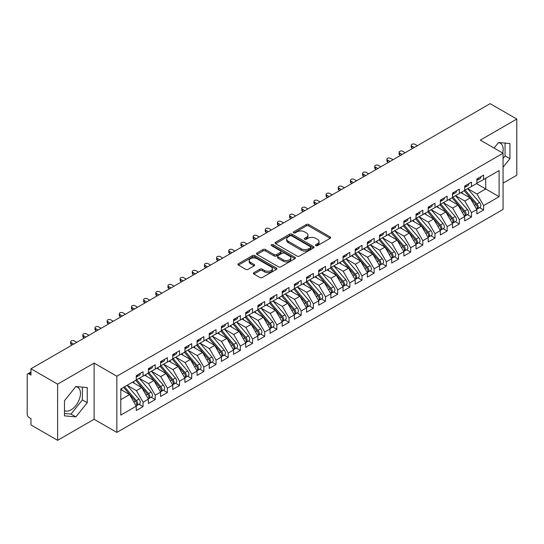 <?xml version="1.0" encoding="UTF-8"?>
<svg xmlns="http://www.w3.org/2000/svg" width="544" height="544" viewBox="0 0 544 544"><rect width="100%" height="100%" fill="white"/><g stroke="black" fill="none" stroke-linecap="round" stroke-linejoin="round"><path stroke-width="0.82" d="M315.826 245.65A1.183 0.68 0 0 0 317.499 245.65L330.181 238.326A1.686 0.972 0 0 0 330.677 237.633A1.686 0.972 0 0 0 330.181 236.946L308.693 224.536A1.686 0.972 0 0 0 306.299 224.536L293.617 231.86A1.183 0.68 0 0 0 293.27 232.342A1.183 0.68 0 0 0 293.617 232.825A1.183 0.68 0 0 0 295.29 232.825L296.929 231.88A5.406 3.121 0 0 1 304.572 231.88L306.36 232.914A5.406 3.121 0 0 1 307.945 235.117A5.406 3.121 0 0 1 306.36 237.327L304.722 238.272A1.183 0.68 0 0 0 304.375 238.755A1.183 0.68 0 0 0 304.722 239.238A1.183 0.68 0 0 0 306.394 239.238L308.033 238.292A5.406 3.121 0 0 1 315.676 238.292L317.465 239.326A5.406 3.121 0 0 1 319.049 241.529A5.406 3.121 0 0 1 317.465 243.739L315.826 244.684A1.183 0.68 0 0 0 315.479 245.167A1.183 0.68 0 0 0 315.826 245.65L315.826 244.684M64.484 410.632A13.416 7.745 120 0 0 70.992 409.856A13.416 7.745 120 0 0 79.757 398.031A13.416 7.745 120 0 0 77.697 387.28A13.416 7.745 120 0 0 75.752 386.675M498.447 142.637A13.416 7.745 -60 0 1 500.398 143.242A13.416 7.745 -60 0 1 502.71 153.048M253.885 272.653A1.686 0.972 0 0 0 253.395 273.346A1.686 0.972 0 0 0 253.885 274.033L259.916 277.515A1.686 0.972 0 0 0 262.303 277.515L276.393 269.382A1.686 0.972 0 0 0 276.889 268.688A1.686 0.972 0 0 0 276.393 268.002L254.905 255.592A1.686 0.972 0 0 0 252.511 255.592L238.428 263.724A1.686 0.972 0 0 0 237.932 264.418A1.686 0.972 0 0 0 238.428 265.105L245.711 269.314A1.686 0.972 0 0 0 248.098 269.314L254.123 265.832A1.686 0.972 0 0 0 254.619 265.139A1.686 0.972 0 0 0 254.123 264.452L250.512 262.364A4.515 2.604 0 0 1 249.193 260.522A4.515 2.604 0 0 1 251.981 258.114A4.515 2.604 0 0 1 256.904 258.679L271.048 266.846A4.515 2.604 0 0 1 272.374 268.688A4.515 2.604 0 0 1 269.586 271.102A4.515 2.604 0 0 1 264.663 270.531L262.303 269.171A1.686 0.972 0 0 0 259.916 269.171L253.885 272.653L253.885 274.033M503.057 183.165L516.8 175.229L516.8 119.041L490.158 103.666L30.974 368.771L30.974 375.095L29.022 373.973A2.577 1.489 -120 0 0 27.737 373.844A2.577 1.489 -120 0 0 27.2 375.027L27.2 414.351A2.577 1.489 -120 0 0 29.022 417.513L30.974 418.635L30.974 424.959L57.61 440.334L94.105 419.268L116.851 432.398L116.851 376.217L94.105 363.086L57.61 384.152L30.974 368.771M516.8 119.041L480.311 140.114L503.057 153.245L116.851 376.217M297.051 256.074A1.686 0.972 0 0 0 299.438 256.074L313.528 247.942A1.686 0.972 0 0 0 314.024 247.255A1.686 0.972 0 0 0 313.528 246.561L292.033 234.158A1.686 0.972 0 0 0 289.646 234.158L275.556 242.291A1.686 0.972 0 0 0 275.06 242.978A1.686 0.972 0 0 0 275.556 243.664L297.051 256.074M271.912 245.902A1.183 0.68 0 0 1 273.108 246.072L294.936 258.672L280.874 266.798A1.686 0.972 0 0 1 278.48 266.798L256.992 254.388L263.024 250.934L263.024 249.526L256.992 253.008A1.686 0.972 0 0 0 256.496 253.694A1.686 0.972 0 0 0 256.992 254.388L256.992 253.008M263.024 250.934A1.686 0.972 0 0 1 265.411 250.934L265.411 249.526A1.686 0.972 0 0 0 263.024 249.526M265.411 249.526L274.122 254.558A1.686 0.972 0 0 0 276.515 254.558L280.514 252.253A1.686 0.972 0 0 0 281.01 251.559A1.686 0.972 0 0 0 280.514 250.872L271.436 245.63A1.183 0.68 0 0 1 271.096 245.147A1.183 0.68 0 0 1 271.823 244.521A1.183 0.68 0 0 1 273.108 244.664L294.957 257.285A1.686 0.972 0 0 1 295.453 257.972A1.686 0.972 0 0 1 294.957 258.658L294.957 257.285M116.851 432.398L503.057 209.426L503.057 153.245M476.476 183.62L499.1 196.683L499.1 170.558L483.65 179.472L483.65 175.12L476.843 179.051L476.843 183.41L471.492 186.497L471.492 182.145L464.678 186.075L464.678 190.427L459.326 193.521L459.326 189.162L452.513 193.1L452.513 197.452L447.161 200.546L447.161 196.187L440.348 200.124L440.348 204.476L434.996 207.563L434.996 203.211L428.182 207.142L428.182 211.5L422.831 214.588L422.831 210.236L416.024 214.166L416.024 218.518L410.672 221.612L410.672 217.26L403.859 221.19L403.859 225.542L398.507 228.636L398.507 224.278L391.694 228.215L391.694 232.567L386.342 235.654L386.342 231.302L379.528 235.232L379.528 239.591L374.177 242.678L374.177 238.326L367.363 242.257L367.363 246.616L362.012 249.703L362.012 245.351L355.205 249.281L355.205 253.633L349.846 256.727L349.846 252.368L343.04 256.306L343.04 260.658L337.688 263.745L337.688 259.393L330.874 263.323L330.874 267.682L325.523 270.769L325.523 266.417L318.709 270.348L318.709 274.706L313.358 277.794L313.358 273.442L306.544 277.372L306.544 281.724L301.192 284.818L301.192 280.459L294.379 284.396L294.379 288.748L289.027 291.842L289.027 287.484L282.22 291.421L282.22 295.773L276.869 298.86L276.869 294.508L270.055 298.438L270.055 302.797L264.704 305.884L264.704 301.532L257.89 305.463L257.89 309.815L252.538 312.909L252.538 308.557L245.725 312.487L245.725 316.839L240.373 319.933L240.373 315.574L233.56 319.512L233.56 323.864L228.208 326.951L228.208 322.599L221.401 326.529L221.401 330.888L216.043 333.975L216.043 329.623L209.236 333.554L209.236 337.906L203.884 341L203.884 336.648L197.071 340.578L197.071 344.93L191.719 348.024L191.719 343.665L184.906 347.602L184.906 351.954L179.554 355.042L179.554 350.69L172.74 354.62L172.74 358.979L167.389 362.066L167.389 357.714L160.575 361.644L160.575 366.003L155.224 369.09L155.224 364.738L148.417 368.669L148.417 373.021L143.065 376.115L143.065 371.756L136.252 375.693L136.252 380.045L120.802 388.967L120.802 415.092L136.252 406.171L129.56 394.584L120.802 389.524M499.1 196.683L483.65 205.598L476.966 194.011L467.718 188.673M479.611 207.618L483.65 209.957L483.65 205.598M483.65 209.957L476.843 213.887L476.843 209.535L471.492 212.622L464.8 201.035L455.552 195.697M467.446 214.642L471.492 216.974L471.492 212.622M471.492 216.974L464.678 220.912L464.678 216.553L459.326 219.647L452.635 208.06L443.387 202.722M455.28 221.666L459.326 223.999L459.326 219.647M459.326 223.999L452.513 227.929L452.513 223.577L447.161 226.671L440.47 215.077L431.229 209.746L443.034 223.536L440.484 225.012A3.441 1.986 60 0 1 441.81 228.283A3.441 1.986 60 0 1 441.096 229.854A3.441 1.986 60 0 1 440.538 230.017M443.115 228.691L447.161 231.023L447.161 226.671M447.161 231.023L440.348 234.954L440.348 230.602L434.996 233.689L428.305 222.102L419.064 216.764M430.957 235.708L434.996 238.048L434.996 233.689M434.996 238.048L428.182 241.978L428.182 237.626L422.831 240.713L416.146 229.126L406.898 223.788M418.792 242.733L422.831 245.065L422.831 240.713M422.831 245.065L416.024 249.002L416.024 244.644L410.672 247.738L403.981 236.15L394.733 230.812M406.626 249.757L410.672 252.09L410.672 247.738M410.672 252.09L403.859 256.02L403.859 251.668L398.507 254.762L391.816 243.175L382.568 237.837L394.38 251.627L391.823 253.103A3.441 1.986 60 0 1 393.156 256.374A3.441 1.986 60 0 1 392.442 257.944A3.441 1.986 60 0 1 391.884 258.108M394.461 256.782L398.507 259.114L398.507 254.762M398.507 259.114L391.694 263.044L391.694 258.692L386.342 261.78L379.651 250.192L370.41 244.854L382.214 258.652L379.658 260.127A3.441 1.986 60 0 1 380.99 263.391A3.441 1.986 60 0 1 380.276 264.969A3.441 1.986 60 0 1 379.719 265.125M382.296 263.799L386.342 266.138L386.342 261.78M386.342 266.138L379.528 270.069L379.528 265.717L374.177 268.804L367.486 257.217L358.244 251.879M370.138 270.824L374.177 273.156L374.177 268.804M374.177 273.156L367.363 277.093L367.363 272.734L362.012 275.828L355.32 264.241L346.079 258.903M357.972 277.848L362.012 280.18L362.012 275.828M362.012 280.18L355.205 284.118L355.205 279.759L349.846 282.853L343.162 271.266L333.914 265.928M345.807 284.872L349.846 287.205L349.846 282.853M349.846 287.205L343.04 291.135L343.04 286.783L337.688 289.87L330.997 278.283L321.749 272.945L333.56 286.742L331.004 288.218A3.441 1.986 60 0 1 332.336 291.489A3.441 1.986 60 0 1 331.622 293.06A3.441 1.986 60 0 1 331.065 293.223M333.642 291.89L337.688 294.229L337.688 289.87M337.688 294.229L330.874 298.16L330.874 293.808L325.523 296.895L318.832 285.308L309.584 279.97M321.477 298.914L325.523 301.254L325.523 296.895M325.523 301.254L318.709 305.184L318.709 300.832L313.358 303.919L306.666 292.332L297.425 286.994M309.312 305.939L313.358 308.271L313.358 303.919M313.358 308.271L306.544 312.208L306.544 307.85L301.192 310.944L294.501 299.356L285.26 294.018L297.065 307.809L294.515 309.284A3.441 1.986 60 0 1 295.841 312.555A3.441 1.986 60 0 1 295.127 314.126A3.441 1.986 60 0 1 294.569 314.289M297.153 312.963L301.192 315.296L301.192 310.944M301.192 315.296L294.379 319.226L294.379 314.874L289.027 317.961L282.336 306.374L273.095 301.036L284.906 314.833L282.35 316.309A3.441 1.986 60 0 1 283.676 319.58A3.441 1.986 60 0 1 282.962 321.15A3.441 1.986 60 0 1 282.411 321.314M284.988 319.988L289.027 322.32L289.027 317.961M289.027 322.32L282.22 326.25L282.22 321.898L276.869 324.986L270.178 313.398L260.93 308.06L272.741 321.858L270.184 323.326A3.441 1.986 60 0 1 271.51 326.597A3.441 1.986 60 0 1 270.803 328.175A3.441 1.986 60 0 1 270.246 328.331M272.823 327.005L276.869 329.344L276.869 324.986M276.869 329.344L270.055 333.275L270.055 328.923L264.704 332.01L258.012 320.423L248.764 315.085M260.658 334.03L264.704 336.362L264.704 332.01M264.704 336.362L257.89 340.299L257.89 335.94L252.538 339.034L245.847 327.447L236.606 322.109M248.492 341.054L252.538 343.386L252.538 339.034M252.538 343.386L245.725 347.317L245.725 342.965L240.373 346.059L233.682 334.465L224.441 329.134M236.334 348.078L240.373 350.411L240.373 346.059M240.373 350.411L233.56 354.341L233.56 349.989L228.208 353.076L221.517 341.489L212.276 336.151L224.08 349.948L221.53 351.424A3.441 1.986 60 0 1 222.856 354.688A3.441 1.986 60 0 1 222.142 356.266A3.441 1.986 60 0 1 221.585 356.422M224.169 355.096L228.208 357.435L228.208 353.076M228.208 357.435L221.401 361.366L221.401 357.014L216.043 360.101L209.358 348.514L200.11 343.176M212.004 362.12L216.043 364.453L216.043 360.101M216.043 364.453L209.236 368.39L209.236 364.031L203.884 367.125L197.193 355.538L187.945 350.2M199.838 369.145L203.884 371.477L203.884 367.125M203.884 371.477L197.071 375.414L197.071 371.056L191.719 374.15L185.028 362.562L175.78 357.224L187.592 371.015L185.035 372.49A3.441 1.986 60 0 1 186.368 375.761A3.441 1.986 60 0 1 185.654 377.332A3.441 1.986 60 0 1 185.096 377.495M187.673 376.169L191.719 378.502L191.719 374.15M191.719 378.502L184.906 382.432L184.906 378.08L179.554 381.167L172.863 369.58L163.622 364.242L175.426 378.039L172.876 379.515A3.441 1.986 60 0 1 174.202 382.779A3.441 1.986 60 0 1 173.488 384.356A3.441 1.986 60 0 1 172.931 384.513M175.508 383.187L179.554 385.526L179.554 381.167M179.554 385.526L172.74 389.456L172.74 385.104L167.389 388.192L160.698 376.604L151.456 371.266M163.35 390.211L167.389 392.544L167.389 388.192M167.389 392.544L160.575 396.481L160.575 392.122L155.224 395.216L148.532 383.629L139.291 378.291M151.184 397.236L155.224 399.568L155.224 395.216M155.224 399.568L148.417 403.505L148.417 399.146L143.065 402.24L136.374 390.653L127.126 385.315L138.938 399.106L136.381 400.581A3.441 1.986 60 0 1 137.707 403.852A3.441 1.986 60 0 1 137 405.423A3.441 1.986 60 0 1 136.442 405.586M139.019 404.26L143.065 406.592L143.065 402.24M143.065 406.592L136.252 410.523L136.252 406.171M136.252 379.902L143.065 376.115M120.802 399.643L129.56 394.584M148.417 372.885L155.224 369.09M136.374 390.653L141.726 387.559L132.478 382.221M148.417 399.146L141.726 387.559M160.575 365.86L167.389 362.066M148.532 383.629L153.891 380.535L144.643 375.197M160.575 392.122L153.891 380.535M172.74 358.836L179.554 355.042M160.698 376.604L166.049 373.517L156.808 368.179M172.74 385.104L166.049 373.517M184.906 351.812L191.719 348.024M172.863 369.58L178.214 366.493L168.973 361.155M184.906 378.08L178.214 366.493M197.071 344.794L203.884 341M185.028 362.562L190.38 359.468L181.132 354.13M197.071 371.056L190.38 359.468M209.236 337.77L216.043 333.975M197.193 355.538L202.545 352.444L193.297 347.106M209.236 364.031L202.545 352.444M221.401 330.745L228.208 326.951M209.358 348.514L214.71 345.426L205.462 340.088M221.401 357.014L214.71 345.426M233.56 323.721L240.373 319.933M221.517 341.489L226.868 338.402L217.627 333.064M233.56 349.989L226.868 338.402M245.725 316.703L252.538 312.909M233.682 334.465L239.034 331.378L229.792 326.04M245.725 342.965L239.034 331.378M257.89 309.679L264.704 305.884M245.847 327.447L251.199 324.353L241.958 319.015M257.89 335.94L251.199 324.353M270.055 302.654L276.869 298.86M258.012 320.423L263.364 317.336L254.116 311.998M270.055 328.923L263.364 317.336M282.22 295.63L289.027 291.842M270.178 313.398L275.529 310.311L266.281 304.973M282.22 321.898L275.529 310.311M294.379 288.606L301.192 284.818M282.336 306.374L287.694 303.287L278.446 297.949M294.379 314.874L287.694 303.287M306.544 281.588L313.358 277.794M294.501 299.356L299.853 296.262L290.612 290.924M306.544 307.85L299.853 296.262M318.709 274.564L325.523 270.769M306.666 292.332L312.018 289.238L302.777 283.907M318.709 300.832L312.018 289.238M330.874 267.539L337.688 263.745M318.832 285.308L324.183 282.22L314.942 276.882M330.874 293.808L324.183 282.22M343.04 260.515L349.846 256.727M330.997 278.283L336.348 275.196L327.1 269.858M343.04 286.783L336.348 275.196M355.205 253.497L362.012 249.703M343.162 271.266L348.514 268.172L339.266 262.834M355.205 279.759L348.514 268.172M367.363 246.473L374.177 242.678M355.32 264.241L360.672 261.147L351.431 255.809M367.363 272.734L360.672 261.147M379.528 239.448L386.342 235.654M367.486 257.217L372.837 254.13L363.596 248.792M379.528 265.717L372.837 254.13M391.694 232.424L398.507 228.636M379.651 250.192L385.002 247.105L375.761 241.767M391.694 258.692L385.002 247.105M403.859 225.406L410.672 221.612M391.816 243.175L397.168 240.081L387.92 234.743M403.859 251.668L397.168 240.081M416.024 218.382L422.831 214.588M403.981 236.15L409.333 233.056L400.085 227.718M416.024 244.644L409.333 233.056M428.182 211.358L434.996 207.563M416.146 229.126L421.498 226.039L412.25 220.701M428.182 237.626L421.498 226.039M440.348 204.333L447.161 200.546M428.305 222.102L433.656 219.014L424.415 213.676M440.348 230.602L433.656 219.014M452.513 197.316L459.326 193.521M440.47 215.077L445.822 211.99L436.58 206.652M452.513 223.577L445.822 211.99M464.678 190.291L471.492 186.497M452.635 208.06L457.987 204.966L448.746 199.628M464.678 216.553L457.987 204.966M476.843 183.267L483.65 179.472M476.966 194.011L485.724 188.958L485.724 178.282L499.1 170.558M464.8 201.035L470.152 197.941L460.904 192.61M476.843 209.535L470.152 197.941M57.61 384.152L57.61 440.334M503.057 167.232L509.925 158.685L509.925 143.521L498.556 142.508L494.081 148.063M94.105 419.268L94.105 363.086M87.23 402.73L87.23 387.566L75.854 386.546L64.484 400.697L64.484 415.861L75.854 416.874L87.23 402.73L82.362 399.915L82.362 387.131M503.057 158.372L505.063 155.876L505.063 143.086M505.063 155.876L509.925 158.685M64.484 413.488L70.992 414.066L82.362 399.915M70.992 414.066L75.854 416.874M316.295 245.813L317.465 245.14A5.406 3.121 0 0 0 319.049 242.937L319.049 241.529M307.945 235.117L307.945 236.524A5.406 3.121 0 0 1 306.36 238.728L305.191 239.408M330.181 236.946L330.181 238.326L308.693 225.944A1.686 0.972 0 0 0 306.299 225.944L294.086 232.995M313.5 247.955L292.033 235.559A1.686 0.972 0 0 0 289.646 235.559L275.577 243.678L275.556 242.291M310.542 247.738A1.183 0.68 0 0 0 310.889 247.255A1.183 0.68 0 0 0 310.542 246.772L291.679 235.878A1.183 0.68 0 0 0 290.006 235.878L288.272 236.878A5.406 3.121 0 0 0 286.688 239.081A5.406 3.121 0 0 0 288.272 241.291L301.165 248.737A5.406 3.121 0 0 0 308.808 248.737L310.542 247.738L310.542 249.138A1.183 0.68 0 0 0 310.889 248.656L310.889 247.255M286.688 239.081L286.688 240.489A5.406 3.121 0 0 0 288.272 242.692L288.272 241.291M310.542 249.138L308.808 250.138A5.406 3.121 0 0 1 301.165 250.138L288.272 242.692M265.411 250.934L274.122 255.966A1.686 0.972 0 0 0 276.515 255.966L280.514 253.654A1.686 0.972 0 0 0 281.01 252.967L281.01 251.559M283.172 259.78A4.515 2.604 0 0 0 288.089 260.345A4.515 2.604 0 0 0 290.877 257.938A4.515 2.604 0 0 0 289.558 256.095L284.573 253.212A1.686 0.972 0 0 0 282.186 253.212L278.181 255.524A1.686 0.972 0 0 0 277.692 256.21A1.686 0.972 0 0 0 278.181 256.904L283.172 259.78L283.172 261.188A4.515 2.604 0 0 0 288.089 261.752A4.515 2.604 0 0 0 290.877 259.338L290.877 257.938M277.692 256.21L277.692 257.618A1.686 0.972 0 0 0 278.181 258.305L278.181 256.904M283.172 261.188L278.181 258.305M272.374 268.688L272.374 270.096A4.515 2.604 0 0 1 269.586 272.503A4.515 2.604 0 0 1 264.663 271.939L262.303 270.579A1.686 0.972 0 0 0 259.916 270.579L253.912 274.047M249.193 260.522L249.193 261.929A4.515 2.604 0 0 0 250.512 263.772L250.512 262.364M254.123 264.452L254.123 265.832L250.512 263.772M276.393 268.002L276.393 269.382L254.905 256.999A1.686 0.972 0 0 0 252.511 256.999L238.449 265.118M465.147 190.155L476.972 203.939A3.441 1.986 60 0 1 478.298 207.21A3.441 1.986 60 0 1 477.591 208.787L480.141 207.312A3.441 1.986 -120 0 0 480.855 205.734A3.441 1.986 -120 0 0 479.529 202.47L467.704 188.686M477.591 208.787A3.441 1.986 60 0 1 477.034 208.944M464.175 190.72L476 204.503A3.441 1.986 60 0 1 477.326 207.774A3.441 1.986 60 0 1 476.7 209.29M463.026 193.827L461.618 192.195M476.843 180.39A3.441 1.986 -120 0 0 477.326 178.983A3.441 1.986 -120 0 0 477.319 178.779M477.034 180.159A3.441 1.986 -120 0 0 477.591 179.996A3.441 1.986 -120 0 0 478.298 178.425A3.441 1.986 -120 0 0 478.292 178.214M480.848 176.739A3.441 1.986 60 0 1 480.855 176.95A3.441 1.986 60 0 1 480.141 178.527L477.591 179.996M417.357 145.697L414.929 144.289A2.149 1.244 -0 0 0 412.583 144.024A2.149 1.244 -0 0 0 411.257 145.166A2.149 1.244 -0 0 0 411.883 146.044L411.883 147.873A2.149 1.244 180 0 1 411.257 146.996L411.257 145.166M412.74 148.362L411.883 147.873M414.317 147.451L411.883 146.044M452.982 197.18L464.807 210.963A3.441 1.986 60 0 1 466.14 214.234A3.441 1.986 60 0 1 465.426 215.812L467.976 214.336A3.441 1.986 -120 0 0 468.69 212.758A3.441 1.986 -120 0 0 467.364 209.488L455.539 195.704M465.426 215.812A3.441 1.986 60 0 1 464.868 215.968M452.01 197.744L463.835 211.528A3.441 1.986 60 0 1 465.161 214.798A3.441 1.986 60 0 1 464.542 216.315M450.86 200.852L449.46 199.22M440.824 204.204L452.642 217.988A3.441 1.986 60 0 1 453.975 221.258A3.441 1.986 60 0 1 453.261 222.829L455.818 221.36A3.441 1.986 -120 0 0 456.525 219.783A3.441 1.986 -120 0 0 455.199 216.512L443.374 202.728M453.261 222.829A3.441 1.986 60 0 1 452.703 222.992M439.844 204.768L451.67 218.552A3.441 1.986 60 0 1 453.002 221.816A3.441 1.986 60 0 1 452.377 223.339M438.695 207.876L437.294 206.237M441.096 229.854L443.652 228.378A3.441 1.986 -120 0 0 444.366 226.807A3.441 1.986 -120 0 0 443.034 223.536M427.686 211.786L439.504 225.57A3.441 1.986 60 0 1 440.837 228.84A3.441 1.986 60 0 1 440.212 230.364M426.53 214.9L425.129 213.262M428.658 211.228L440.484 225.012M416.493 218.246L428.318 232.036A3.441 1.986 60 0 1 429.644 235.3A3.441 1.986 60 0 1 428.93 236.878L431.487 235.402A3.441 1.986 -120 0 0 432.201 233.832A3.441 1.986 -120 0 0 430.868 230.561L419.05 216.777M428.93 236.878A3.441 1.986 60 0 1 428.373 237.034M415.521 218.81L427.346 232.594A3.441 1.986 60 0 1 428.672 235.865A3.441 1.986 60 0 1 428.046 237.381M414.365 221.918L412.964 220.286M464.678 187.415A3.441 1.986 -120 0 0 465.161 186.007A3.441 1.986 -120 0 0 465.154 185.796M464.868 187.184A3.441 1.986 -120 0 0 465.426 187.02A3.441 1.986 -120 0 0 466.14 185.45A3.441 1.986 -120 0 0 466.133 185.239M468.683 183.763A3.441 1.986 60 0 1 468.69 183.974A3.441 1.986 60 0 1 467.976 185.545L465.426 187.02M405.198 152.714L402.764 151.314A2.149 1.244 -0 0 0 400.418 151.042A2.149 1.244 -0 0 0 399.092 152.191A2.149 1.244 -0 0 0 399.724 153.068L399.724 154.897A2.149 1.244 180 0 1 399.092 154.02L399.092 152.191M400.574 155.387L399.724 154.897M402.152 154.476L399.724 153.068M452.513 194.439A3.441 1.986 -120 0 0 453.002 193.032A3.441 1.986 -120 0 0 452.996 192.821M452.703 194.201A3.441 1.986 -120 0 0 453.261 194.045A3.441 1.986 -120 0 0 453.975 192.467A3.441 1.986 -120 0 0 453.968 192.256M456.518 190.788A3.441 1.986 60 0 1 456.525 190.992A3.441 1.986 60 0 1 455.818 192.569L453.261 194.045M393.033 159.739L390.599 158.338A2.149 1.244 -0 0 0 388.253 158.066A2.149 1.244 -0 0 0 386.927 159.215A2.149 1.244 -0 0 0 387.559 160.092L387.559 161.915A2.149 1.244 180 0 1 386.927 161.038L386.927 159.215M388.409 162.411L387.559 161.915M389.994 161.493L387.559 160.092M440.348 201.457A3.441 1.986 -120 0 0 440.837 200.056A3.441 1.986 -120 0 0 440.83 199.845M440.538 201.226A3.441 1.986 -120 0 0 441.096 201.069A3.441 1.986 -120 0 0 441.81 199.492A3.441 1.986 -120 0 0 441.803 199.281M444.36 197.805A3.441 1.986 60 0 1 444.366 198.016A3.441 1.986 60 0 1 443.652 199.594L441.096 201.069M380.868 166.763L378.434 165.356A2.149 1.244 -0 0 0 376.094 165.09A2.149 1.244 -0 0 0 374.762 166.24A2.149 1.244 -0 0 0 375.394 167.117L375.394 168.939A2.149 1.244 180 0 1 374.762 168.062L374.762 166.24M376.244 169.429L375.394 168.939M377.828 168.518L375.394 167.117M428.182 208.481A3.441 1.986 -120 0 0 428.672 207.074A3.441 1.986 -120 0 0 428.665 206.87M428.373 208.25A3.441 1.986 -120 0 0 428.93 208.087A3.441 1.986 -120 0 0 429.644 206.516A3.441 1.986 -120 0 0 429.638 206.305M432.194 204.83A3.441 1.986 60 0 1 432.201 205.04A3.441 1.986 60 0 1 431.487 206.618L428.93 208.087M368.703 173.788L366.268 172.38A2.149 1.244 -0 0 0 363.929 172.115A2.149 1.244 -0 0 0 362.603 173.257A2.149 1.244 -0 0 0 363.229 174.134L363.229 175.964A2.149 1.244 180 0 1 362.603 175.086L362.603 173.257M364.079 176.453L363.229 175.964M365.663 175.542L363.229 174.134M404.328 225.27L416.153 239.054A3.441 1.986 60 0 1 417.479 242.325A3.441 1.986 60 0 1 416.765 243.902L419.322 242.427A3.441 1.986 -120 0 0 420.036 240.849A3.441 1.986 -120 0 0 418.71 237.578L406.885 223.795M416.765 243.902A3.441 1.986 60 0 1 416.214 244.059M403.356 225.835L415.181 239.618A3.441 1.986 60 0 1 416.507 242.889A3.441 1.986 60 0 1 415.881 244.406M402.2 228.942L400.799 227.31M416.024 215.506A3.441 1.986 -120 0 0 416.507 214.098A3.441 1.986 -120 0 0 416.5 213.887M416.214 215.274A3.441 1.986 -120 0 0 416.765 215.111A3.441 1.986 -120 0 0 417.479 213.54A3.441 1.986 -120 0 0 417.472 213.33M420.029 211.854A3.441 1.986 60 0 1 420.036 212.065A3.441 1.986 60 0 1 419.322 213.636L416.765 215.111M356.538 180.805L354.11 179.404A2.149 1.244 -0 0 0 351.764 179.132A2.149 1.244 -0 0 0 350.438 180.282A2.149 1.244 -0 0 0 351.064 181.159L351.064 182.988A2.149 1.244 180 0 1 350.438 182.111L350.438 180.282M351.92 183.478L351.064 182.988M353.498 182.566L351.064 181.159M392.163 232.295L403.988 246.078A3.441 1.986 60 0 1 405.314 249.349A3.441 1.986 60 0 1 404.607 250.927L407.157 249.451A3.441 1.986 -120 0 0 407.871 247.874A3.441 1.986 -120 0 0 406.545 244.603L394.72 230.819M404.607 250.927A3.441 1.986 60 0 1 404.049 251.083M391.19 232.859L403.016 246.643A3.441 1.986 60 0 1 404.342 249.914A3.441 1.986 60 0 1 403.716 251.43M390.041 235.967L388.634 234.335M392.442 257.944L394.998 256.469A3.441 1.986 -120 0 0 395.706 254.898A3.441 1.986 -120 0 0 394.38 251.627M379.025 239.877L390.85 253.66A3.441 1.986 60 0 1 392.183 256.931A3.441 1.986 60 0 1 391.558 258.454M377.876 242.991L376.475 241.352M379.998 239.319L391.823 253.103M380.276 264.969L382.833 263.493A3.441 1.986 -120 0 0 383.54 261.922A3.441 1.986 -120 0 0 382.214 258.652M366.86 246.901L378.685 260.685A3.441 1.986 60 0 1 380.018 263.956A3.441 1.986 60 0 1 379.392 265.472M365.711 250.009L364.31 248.377M367.839 246.344L379.658 260.127M355.674 253.361L367.499 267.145A3.441 1.986 60 0 1 368.825 270.416A3.441 1.986 60 0 1 368.111 271.993L370.668 270.518A3.441 1.986 -120 0 0 371.382 268.94A3.441 1.986 -120 0 0 370.049 265.669L358.224 251.886M368.111 271.993A3.441 1.986 60 0 1 367.554 272.15M354.702 253.926L366.527 267.709A3.441 1.986 60 0 1 367.853 270.98A3.441 1.986 60 0 1 367.227 272.496M353.546 257.033L352.145 255.401M403.859 222.53A3.441 1.986 -120 0 0 404.342 221.122A3.441 1.986 -120 0 0 404.335 220.912M404.049 222.292A3.441 1.986 -120 0 0 404.607 222.136A3.441 1.986 -120 0 0 405.314 220.558A3.441 1.986 -120 0 0 405.314 220.354M407.864 218.878A3.441 1.986 60 0 1 407.871 219.089A3.441 1.986 60 0 1 407.157 220.66L404.607 222.136M344.372 187.83L341.945 186.429A2.149 1.244 -0 0 0 339.599 186.157A2.149 1.244 -0 0 0 338.273 187.306A2.149 1.244 -0 0 0 338.905 188.183L338.905 190.006A2.149 1.244 180 0 1 338.273 189.128L338.273 187.306M339.755 190.502L338.905 190.006M341.333 189.584L338.905 188.183M391.694 229.548A3.441 1.986 -120 0 0 392.183 228.147A3.441 1.986 -120 0 0 392.176 227.936M391.884 229.316A3.441 1.986 -120 0 0 392.442 229.16A3.441 1.986 -120 0 0 393.156 227.582A3.441 1.986 -120 0 0 393.149 227.372M395.699 225.896A3.441 1.986 60 0 1 395.706 226.107A3.441 1.986 60 0 1 394.998 227.684L392.442 229.16M332.214 194.854L329.78 193.446A2.149 1.244 -0 0 0 327.434 193.181A2.149 1.244 -0 0 0 326.108 194.33A2.149 1.244 -0 0 0 326.74 195.208L326.74 197.03A2.149 1.244 180 0 1 326.108 196.153L326.108 194.33M327.59 197.52L326.74 197.03M329.168 196.608L326.74 195.208M379.528 236.572A3.441 1.986 -120 0 0 380.018 235.171A3.441 1.986 -120 0 0 380.011 234.96M379.719 236.341A3.441 1.986 -120 0 0 380.276 236.184A3.441 1.986 -120 0 0 380.99 234.607A3.441 1.986 -120 0 0 380.984 234.396M383.54 232.92A3.441 1.986 60 0 1 383.54 233.131A3.441 1.986 60 0 1 382.833 234.709L380.276 236.184M320.049 201.878L317.614 200.471A2.149 1.244 -0 0 0 315.268 200.206A2.149 1.244 -0 0 0 313.942 201.348A2.149 1.244 -0 0 0 314.575 202.225L314.575 204.054A2.149 1.244 180 0 1 313.942 203.177L313.942 201.348M315.425 204.544L314.575 204.054M317.009 203.633L314.575 202.225M367.363 243.596A3.441 1.986 -120 0 0 367.853 242.189A3.441 1.986 -120 0 0 367.846 241.978M367.554 243.365A3.441 1.986 -120 0 0 368.111 243.202A3.441 1.986 -120 0 0 368.825 241.631A3.441 1.986 -120 0 0 368.818 241.42M371.375 239.945A3.441 1.986 60 0 1 371.382 240.156A3.441 1.986 60 0 1 370.668 241.726L368.111 243.202M307.884 208.903L305.449 207.495A2.149 1.244 -0 0 0 303.11 207.223A2.149 1.244 -0 0 0 301.777 208.372A2.149 1.244 -0 0 0 302.41 209.25L302.41 211.079A2.149 1.244 180 0 1 301.777 210.202L301.777 208.372M303.26 211.568L302.41 211.079M304.844 210.657L302.41 209.25M343.509 260.386L355.334 274.169A3.441 1.986 60 0 1 356.66 277.44A3.441 1.986 60 0 1 355.946 279.018L358.503 277.542A3.441 1.986 -120 0 0 359.217 275.964A3.441 1.986 -120 0 0 357.884 272.694L346.066 258.91M355.946 279.018A3.441 1.986 60 0 1 355.395 279.174M342.536 260.95L354.362 274.734A3.441 1.986 60 0 1 355.688 278.004A3.441 1.986 60 0 1 355.062 279.521M341.38 264.058L339.98 262.426M331.344 267.41L343.169 281.194A3.441 1.986 60 0 1 344.495 284.464A3.441 1.986 60 0 1 343.788 286.035L346.338 284.56A3.441 1.986 -120 0 0 347.052 282.989A3.441 1.986 -120 0 0 345.726 279.718L333.9 265.934M343.788 286.035A3.441 1.986 60 0 1 343.23 286.198M330.371 267.968L342.196 281.751A3.441 1.986 60 0 1 343.522 285.022A3.441 1.986 60 0 1 342.897 286.545M329.222 271.082L327.814 269.443M331.622 293.06L334.172 291.584A3.441 1.986 -120 0 0 334.886 290.013A3.441 1.986 -120 0 0 333.56 286.742M318.206 274.992L330.031 288.776A3.441 1.986 60 0 1 331.357 292.046A3.441 1.986 60 0 1 330.738 293.57M317.057 278.1L315.656 276.468M319.178 274.434L331.004 288.218M307.013 281.452L318.838 295.236A3.441 1.986 60 0 1 320.171 298.506A3.441 1.986 60 0 1 319.457 300.084L322.014 298.608A3.441 1.986 -120 0 0 322.721 297.031A3.441 1.986 -120 0 0 321.395 293.767L309.57 279.983M319.457 300.084A3.441 1.986 60 0 1 318.9 300.24M306.041 282.016L317.866 295.8A3.441 1.986 60 0 1 319.199 299.071A3.441 1.986 60 0 1 318.573 300.587M304.892 285.124L303.491 283.492M294.855 288.476L306.68 302.26A3.441 1.986 60 0 1 308.006 305.531A3.441 1.986 60 0 1 307.292 307.108L309.849 305.633A3.441 1.986 -120 0 0 310.563 304.055A3.441 1.986 -120 0 0 309.23 300.784L297.405 287.001M307.292 307.108A3.441 1.986 60 0 1 306.734 307.265M293.882 289.041L305.701 302.824A3.441 1.986 60 0 1 307.034 306.095A3.441 1.986 60 0 1 306.408 307.612M292.726 292.148L291.326 290.516M355.205 250.621A3.441 1.986 -120 0 0 355.688 249.213A3.441 1.986 -120 0 0 355.681 249.002M355.395 250.39A3.441 1.986 -120 0 0 355.946 250.226A3.441 1.986 -120 0 0 356.66 248.649A3.441 1.986 -120 0 0 356.653 248.445M359.21 246.969A3.441 1.986 60 0 1 359.217 247.18A3.441 1.986 60 0 1 358.503 248.751L355.946 250.226M295.718 215.92L293.284 214.52A2.149 1.244 -0 0 0 290.945 214.248A2.149 1.244 -0 0 0 289.619 215.397A2.149 1.244 -0 0 0 290.244 216.274L290.244 218.103A2.149 1.244 180 0 1 289.619 217.219L289.619 215.397M291.094 218.593L290.244 218.103M292.679 217.682L290.244 216.274M343.04 257.638A3.441 1.986 -120 0 0 343.522 256.238A3.441 1.986 -120 0 0 343.516 256.027M343.23 257.407A3.441 1.986 -120 0 0 343.788 257.251A3.441 1.986 -120 0 0 344.495 255.673A3.441 1.986 -120 0 0 344.488 255.462M347.045 253.987A3.441 1.986 60 0 1 347.052 254.198A3.441 1.986 60 0 1 346.338 255.775L343.788 257.251M283.553 222.945L281.126 221.544A2.149 1.244 -0 0 0 278.78 221.272A2.149 1.244 -0 0 0 277.454 222.421A2.149 1.244 -0 0 0 278.079 223.298L278.079 225.121A2.149 1.244 180 0 1 277.454 224.244L277.454 222.421M278.936 225.617L278.079 225.121M280.514 224.699L278.079 223.298M330.874 264.663A3.441 1.986 -120 0 0 331.357 263.262A3.441 1.986 -120 0 0 331.35 263.051M331.065 264.432A3.441 1.986 -120 0 0 331.622 264.275A3.441 1.986 -120 0 0 332.336 262.698A3.441 1.986 -120 0 0 332.33 262.487M334.88 261.011A3.441 1.986 60 0 1 334.886 261.222A3.441 1.986 60 0 1 334.172 262.8L331.622 264.275M271.395 229.969L268.96 228.562A2.149 1.244 -0 0 0 266.614 228.296A2.149 1.244 -0 0 0 265.288 229.439A2.149 1.244 -0 0 0 265.921 230.323L265.921 232.145A2.149 1.244 180 0 1 265.288 231.268L265.288 229.439M266.771 232.635L265.921 232.145M268.348 231.724L265.921 230.323M318.709 271.687A3.441 1.986 -120 0 0 319.199 270.28A3.441 1.986 -120 0 0 319.192 270.076M318.9 271.456A3.441 1.986 -120 0 0 319.457 271.293A3.441 1.986 -120 0 0 320.171 269.722A3.441 1.986 -120 0 0 320.164 269.511M322.714 268.036A3.441 1.986 60 0 1 322.721 268.246A3.441 1.986 60 0 1 322.014 269.824L319.457 271.293M259.23 236.994L256.795 235.586A2.149 1.244 -0 0 0 254.449 235.321A2.149 1.244 -0 0 0 253.123 236.463A2.149 1.244 -0 0 0 253.756 237.34L253.756 239.17A2.149 1.244 180 0 1 253.123 238.292L253.123 236.463M254.606 239.659L253.756 239.17M256.19 238.748L253.756 237.34M306.544 278.712A3.441 1.986 -120 0 0 307.034 277.304A3.441 1.986 -120 0 0 307.027 277.093M306.734 278.48A3.441 1.986 -120 0 0 307.292 278.317A3.441 1.986 -120 0 0 308.006 276.746A3.441 1.986 -120 0 0 307.999 276.536M310.556 275.06A3.441 1.986 60 0 1 310.563 275.271A3.441 1.986 60 0 1 309.849 276.842L307.292 278.317M247.064 244.011L244.63 242.61A2.149 1.244 -0 0 0 242.291 242.338A2.149 1.244 -0 0 0 240.958 243.488A2.149 1.244 -0 0 0 241.59 244.365L241.59 246.194A2.149 1.244 180 0 1 240.958 245.31L240.958 243.488M242.44 246.684L241.59 246.194M244.025 245.772L241.59 244.365M295.127 314.126L297.684 312.657A3.441 1.986 -120 0 0 298.398 311.08A3.441 1.986 -120 0 0 297.065 307.809M281.717 296.065L293.542 309.849A3.441 1.986 60 0 1 294.868 313.113A3.441 1.986 60 0 1 294.243 314.636M280.561 299.173L279.16 297.534M282.69 295.501L294.515 309.284M294.379 285.729A3.441 1.986 -120 0 0 294.868 284.328A3.441 1.986 -120 0 0 294.862 284.118M294.569 285.498A3.441 1.986 -120 0 0 295.127 285.342A3.441 1.986 -120 0 0 295.841 283.764A3.441 1.986 -120 0 0 295.834 283.553M298.391 282.084A3.441 1.986 60 0 1 298.398 282.288A3.441 1.986 60 0 1 297.684 283.866L295.127 285.342M234.899 251.036L232.465 249.635A2.149 1.244 -0 0 0 230.126 249.363A2.149 1.244 -0 0 0 228.8 250.512A2.149 1.244 -0 0 0 229.425 251.389L229.425 253.212A2.149 1.244 180 0 1 228.8 252.334L228.8 250.512M230.275 253.708L229.425 253.212M231.86 252.79L229.425 251.389M282.962 321.15L285.518 319.675A3.441 1.986 -120 0 0 286.232 318.104A3.441 1.986 -120 0 0 284.906 314.833M269.552 303.083L281.377 316.866A3.441 1.986 60 0 1 282.703 320.137A3.441 1.986 60 0 1 282.078 321.66M268.396 306.197L266.995 304.558M270.524 302.525L282.35 316.309M282.22 292.754A3.441 1.986 -120 0 0 282.703 291.353A3.441 1.986 -120 0 0 282.696 291.142M282.411 292.522A3.441 1.986 -120 0 0 282.962 292.366A3.441 1.986 -120 0 0 283.676 290.788A3.441 1.986 -120 0 0 283.669 290.578M286.226 289.102A3.441 1.986 60 0 1 286.232 289.313A3.441 1.986 60 0 1 285.518 290.89L282.962 292.366M222.734 258.06L220.306 256.652A2.149 1.244 -0 0 0 217.96 256.387A2.149 1.244 -0 0 0 216.634 257.53A2.149 1.244 -0 0 0 217.26 258.414L217.26 260.236A2.149 1.244 180 0 1 216.634 259.359L216.634 257.53M218.11 260.726L217.26 260.236M219.694 259.814L217.26 258.414M270.803 328.175L273.353 326.699A3.441 1.986 -120 0 0 274.067 325.122A3.441 1.986 -120 0 0 272.741 321.858M257.387 310.107L269.212 323.891A3.441 1.986 60 0 1 270.538 327.162A3.441 1.986 60 0 1 269.912 328.678M256.238 313.215L254.83 311.583M258.359 309.543L270.184 323.326M270.055 299.778A3.441 1.986 -120 0 0 270.538 298.37A3.441 1.986 -120 0 0 270.531 298.166M270.246 299.547A3.441 1.986 -120 0 0 270.803 299.384A3.441 1.986 -120 0 0 271.51 297.813A3.441 1.986 -120 0 0 271.504 297.602M274.06 296.126A3.441 1.986 60 0 1 274.067 296.337A3.441 1.986 60 0 1 273.353 297.915L270.803 299.384M210.569 265.084L208.141 263.677A2.149 1.244 -0 0 0 205.795 263.412A2.149 1.244 -0 0 0 204.469 264.554A2.149 1.244 -0 0 0 205.095 265.431L205.095 267.26A2.149 1.244 180 0 1 204.469 266.383L204.469 264.554M205.952 267.75L205.095 267.26M207.529 266.839L205.095 265.431M246.194 316.567L258.019 330.351A3.441 1.986 60 0 1 259.352 333.622A3.441 1.986 60 0 1 258.638 335.199L261.188 333.724A3.441 1.986 -120 0 0 261.902 332.146A3.441 1.986 -120 0 0 260.576 328.875L248.751 315.092M258.638 335.199A3.441 1.986 60 0 1 258.08 335.356M245.222 317.132L257.047 330.915A3.441 1.986 60 0 1 258.38 334.186A3.441 1.986 60 0 1 257.754 335.702M244.072 320.239L242.672 318.607M257.89 306.802A3.441 1.986 -120 0 0 258.38 305.395A3.441 1.986 -120 0 0 258.373 305.184M258.08 306.571A3.441 1.986 -120 0 0 258.638 306.408A3.441 1.986 -120 0 0 259.352 304.837A3.441 1.986 -120 0 0 259.345 304.626M261.895 303.151A3.441 1.986 60 0 1 261.902 303.362A3.441 1.986 60 0 1 261.188 304.932L258.638 306.408M198.41 272.102L195.976 270.701A2.149 1.244 -0 0 0 193.63 270.429A2.149 1.244 -0 0 0 192.304 271.578A2.149 1.244 -0 0 0 192.936 272.456L192.936 274.285A2.149 1.244 180 0 1 192.304 273.408L192.304 271.578M193.786 274.774L192.936 274.285M195.364 273.863L192.936 272.456M234.036 323.592L245.854 337.375A3.441 1.986 60 0 1 247.187 340.646A3.441 1.986 60 0 1 246.473 342.217L249.03 340.748A3.441 1.986 -120 0 0 249.737 339.17A3.441 1.986 -120 0 0 248.411 335.9L236.586 322.116M246.473 342.217A3.441 1.986 60 0 1 245.915 342.38M233.056 324.156L244.882 337.94A3.441 1.986 60 0 1 246.214 341.204A3.441 1.986 60 0 1 245.589 342.727M231.907 327.264L230.506 325.625M245.725 313.827A3.441 1.986 -120 0 0 246.214 312.419A3.441 1.986 -120 0 0 246.208 312.208M245.915 313.589A3.441 1.986 -120 0 0 246.473 313.432A3.441 1.986 -120 0 0 247.187 311.855A3.441 1.986 -120 0 0 247.18 311.644M249.73 310.175A3.441 1.986 60 0 1 249.737 310.379A3.441 1.986 60 0 1 249.03 311.957L246.473 313.432M186.245 279.126L183.811 277.726A2.149 1.244 -0 0 0 181.465 277.454A2.149 1.244 -0 0 0 180.139 278.603A2.149 1.244 -0 0 0 180.771 279.48L180.771 281.302A2.149 1.244 180 0 1 180.139 280.425L180.139 278.603M181.621 281.799L180.771 281.302M183.206 280.881L180.771 279.48M221.87 330.616L233.696 344.4A3.441 1.986 60 0 1 235.022 347.67A3.441 1.986 60 0 1 234.308 349.241L236.864 347.766A3.441 1.986 -120 0 0 237.578 346.195A3.441 1.986 -120 0 0 236.246 342.924L224.42 329.14M234.308 349.241A3.441 1.986 60 0 1 233.75 349.404M220.898 331.174L232.723 344.957A3.441 1.986 60 0 1 234.049 348.228A3.441 1.986 60 0 1 233.424 349.751M219.742 334.288L218.341 332.649M233.56 320.844A3.441 1.986 -120 0 0 234.049 319.444A3.441 1.986 -120 0 0 234.042 319.233M233.75 320.613A3.441 1.986 -120 0 0 234.308 320.457A3.441 1.986 -120 0 0 235.022 318.879A3.441 1.986 -120 0 0 235.015 318.668M237.572 317.193A3.441 1.986 60 0 1 237.578 317.404A3.441 1.986 60 0 1 236.864 318.981L234.308 320.457M174.08 286.151L171.646 284.743A2.149 1.244 -0 0 0 169.306 284.478A2.149 1.244 -0 0 0 167.974 285.627A2.149 1.244 -0 0 0 168.606 286.504L168.606 288.327A2.149 1.244 180 0 1 167.974 287.45L167.974 285.627M169.456 288.816L168.606 288.327M171.04 287.905L168.606 286.504M222.142 356.266L224.699 354.79A3.441 1.986 -120 0 0 225.413 353.219A3.441 1.986 -120 0 0 224.08 349.948M208.733 338.198L220.558 351.982A3.441 1.986 60 0 1 221.884 355.252A3.441 1.986 60 0 1 221.258 356.769M207.577 341.306L206.176 339.674M209.705 337.64L221.53 351.424M221.401 327.869A3.441 1.986 -120 0 0 221.884 326.468A3.441 1.986 -120 0 0 221.877 326.257M221.585 327.638A3.441 1.986 -120 0 0 222.142 327.481A3.441 1.986 -120 0 0 222.856 325.904A3.441 1.986 -120 0 0 222.85 325.693M225.406 324.217A3.441 1.986 60 0 1 225.413 324.428A3.441 1.986 60 0 1 224.699 326.006L222.142 327.481M161.915 293.175L159.48 291.768A2.149 1.244 -0 0 0 157.141 291.502A2.149 1.244 -0 0 0 155.815 292.645A2.149 1.244 -0 0 0 156.441 293.522L156.441 295.351A2.149 1.244 180 0 1 155.815 294.474L155.815 292.645M157.291 295.841L156.441 295.351M158.875 294.93L156.441 293.522M197.54 344.658L209.365 358.442A3.441 1.986 60 0 1 210.691 361.712A3.441 1.986 60 0 1 209.984 363.29L212.534 361.814A3.441 1.986 -120 0 0 213.248 360.237A3.441 1.986 -120 0 0 211.922 356.966L200.097 343.182M209.984 363.29A3.441 1.986 60 0 1 209.426 363.446M196.568 345.222L208.393 359.006A3.441 1.986 60 0 1 209.719 362.277A3.441 1.986 60 0 1 209.093 363.793M195.418 348.33L194.011 346.698M209.236 334.893A3.441 1.986 -120 0 0 209.719 333.486A3.441 1.986 -120 0 0 209.712 333.275M209.426 334.662A3.441 1.986 -120 0 0 209.984 334.499A3.441 1.986 -120 0 0 210.691 332.928A3.441 1.986 -120 0 0 210.684 332.717M213.241 331.242A3.441 1.986 60 0 1 213.248 331.452A3.441 1.986 60 0 1 212.534 333.023L209.984 334.499M149.75 300.2L147.322 298.792A2.149 1.244 -0 0 0 144.976 298.52A2.149 1.244 -0 0 0 143.65 299.669A2.149 1.244 -0 0 0 144.276 300.546L144.276 302.376A2.149 1.244 180 0 1 143.65 301.498L143.65 299.669M145.132 302.865L144.276 302.376M146.71 301.954L144.276 300.546M185.375 351.682L197.2 365.466A3.441 1.986 60 0 1 198.533 368.737A3.441 1.986 60 0 1 197.819 370.314L200.369 368.839A3.441 1.986 -120 0 0 201.083 367.261A3.441 1.986 -120 0 0 199.757 363.99L187.932 350.207M197.819 370.314A3.441 1.986 60 0 1 197.261 370.471M184.402 352.247L196.228 366.03A3.441 1.986 60 0 1 197.554 369.301A3.441 1.986 60 0 1 196.935 370.818M183.253 355.354L181.852 353.722M197.071 341.918A3.441 1.986 -120 0 0 197.554 340.51A3.441 1.986 -120 0 0 197.547 340.299M197.261 341.68A3.441 1.986 -120 0 0 197.819 341.523A3.441 1.986 -120 0 0 198.533 339.946A3.441 1.986 -120 0 0 198.526 339.742M201.076 338.266A3.441 1.986 60 0 1 201.083 338.477A3.441 1.986 60 0 1 200.369 340.048L197.819 341.523M137.591 307.217L135.157 305.816A2.149 1.244 -0 0 0 132.811 305.544A2.149 1.244 -0 0 0 131.485 306.694A2.149 1.244 -0 0 0 132.117 307.571L132.117 309.393A2.149 1.244 180 0 1 131.485 308.516L131.485 306.694M132.967 309.89L132.117 309.393M134.545 308.972L132.117 307.571M185.654 377.332L188.21 375.856A3.441 1.986 -120 0 0 188.918 374.286A3.441 1.986 -120 0 0 187.592 371.015M172.237 359.264L184.062 373.048A3.441 1.986 60 0 1 185.395 376.319A3.441 1.986 60 0 1 184.77 377.842M171.088 362.379L169.687 360.74M173.21 358.707L185.035 372.49M184.906 348.935A3.441 1.986 -120 0 0 185.395 347.534A3.441 1.986 -120 0 0 185.388 347.324M185.096 348.704A3.441 1.986 -120 0 0 185.654 348.548A3.441 1.986 -120 0 0 186.368 346.97A3.441 1.986 -120 0 0 186.361 346.759M188.911 345.284A3.441 1.986 60 0 1 188.918 345.494A3.441 1.986 60 0 1 188.21 347.072L185.654 348.548M125.426 314.242L122.992 312.841A2.149 1.244 -0 0 0 120.646 312.569A2.149 1.244 -0 0 0 119.32 313.718A2.149 1.244 -0 0 0 119.952 314.595L119.952 316.418A2.149 1.244 180 0 1 119.32 315.54L119.32 313.718M120.802 316.907L119.952 316.418M122.38 315.996L119.952 314.595M173.488 384.356L176.045 382.881A3.441 1.986 -120 0 0 176.759 381.31A3.441 1.986 -120 0 0 175.426 378.039M160.079 366.289L171.897 380.072A3.441 1.986 60 0 1 173.23 383.343A3.441 1.986 60 0 1 172.604 384.86M158.923 369.396L157.522 367.764M161.051 365.731L172.876 379.515M172.74 355.96A3.441 1.986 -120 0 0 173.23 354.559A3.441 1.986 -120 0 0 173.223 354.348M172.931 355.728A3.441 1.986 -120 0 0 173.488 355.572A3.441 1.986 -120 0 0 174.202 353.994A3.441 1.986 -120 0 0 174.196 353.784M176.752 352.308A3.441 1.986 60 0 1 176.759 352.519A3.441 1.986 60 0 1 176.045 354.096L173.488 355.572M113.261 321.266L110.826 319.858A2.149 1.244 -0 0 0 108.487 319.593A2.149 1.244 -0 0 0 107.154 320.736A2.149 1.244 -0 0 0 107.787 321.613L107.787 323.442A2.149 1.244 180 0 1 107.154 322.565L107.154 320.736M108.637 323.932L107.787 323.442M110.221 323.02L107.787 321.613M148.886 372.749L160.711 386.532A3.441 1.986 60 0 1 162.037 389.803A3.441 1.986 60 0 1 161.323 391.381L163.88 389.905A3.441 1.986 -120 0 0 164.594 388.328A3.441 1.986 -120 0 0 163.261 385.057L151.436 371.273M161.323 391.381A3.441 1.986 60 0 1 160.766 391.537M147.914 373.313L159.739 387.097A3.441 1.986 60 0 1 161.065 390.368A3.441 1.986 60 0 1 160.439 391.884M146.758 376.421L145.357 374.789M160.575 362.984A3.441 1.986 -120 0 0 161.065 361.576A3.441 1.986 -120 0 0 161.058 361.366M160.766 362.753A3.441 1.986 -120 0 0 161.323 362.59A3.441 1.986 -120 0 0 162.037 361.019A3.441 1.986 -120 0 0 162.03 360.808M164.587 359.332A3.441 1.986 60 0 1 164.594 359.543A3.441 1.986 60 0 1 163.88 361.114L161.323 362.59M101.096 328.29L98.661 326.883A2.149 1.244 -0 0 0 96.322 326.611A2.149 1.244 -0 0 0 94.989 327.76A2.149 1.244 -0 0 0 95.622 328.637L95.622 330.466A2.149 1.244 180 0 1 94.989 329.589L94.989 327.76M96.472 330.956L95.622 330.466M98.056 330.045L95.622 328.637M136.721 379.773L148.546 393.557A3.441 1.986 60 0 1 149.872 396.828A3.441 1.986 60 0 1 149.158 398.405L151.715 396.93A3.441 1.986 -120 0 0 152.429 395.352A3.441 1.986 -120 0 0 151.103 392.081L139.278 378.298M149.158 398.405A3.441 1.986 60 0 1 148.607 398.562M135.748 380.338L147.574 394.121A3.441 1.986 60 0 1 148.9 397.392A3.441 1.986 60 0 1 148.274 398.908M134.592 383.445L133.192 381.813M148.417 370.008A3.441 1.986 -120 0 0 148.9 368.601A3.441 1.986 -120 0 0 148.893 368.39M148.607 369.777A3.441 1.986 -120 0 0 149.158 369.614A3.441 1.986 -120 0 0 149.872 368.036A3.441 1.986 -120 0 0 149.865 367.832M152.422 366.357A3.441 1.986 60 0 1 152.429 366.568A3.441 1.986 60 0 1 151.715 368.138L149.158 369.614M88.93 335.308L86.496 333.907A2.149 1.244 -0 0 0 84.157 333.635A2.149 1.244 -0 0 0 82.831 334.784A2.149 1.244 -0 0 0 83.456 335.662L83.456 337.491A2.149 1.244 180 0 1 82.831 336.607L82.831 334.784M84.306 337.98L83.456 337.491M85.891 337.069L83.456 335.662M137 405.423L139.55 403.947A3.441 1.986 -120 0 0 140.264 402.376A3.441 1.986 -120 0 0 138.938 399.106M123.583 387.355L135.408 401.146A3.441 1.986 60 0 1 136.734 404.41A3.441 1.986 60 0 1 136.109 405.933M122.434 390.47L121.026 388.831M124.556 386.798L136.381 400.581M136.252 377.026A3.441 1.986 -120 0 0 136.734 375.625A3.441 1.986 -120 0 0 136.728 375.414M136.442 376.795A3.441 1.986 -120 0 0 137 376.638A3.441 1.986 -120 0 0 137.707 375.061A3.441 1.986 -120 0 0 137.7 374.85M140.257 373.374A3.441 1.986 60 0 1 140.264 373.585A3.441 1.986 60 0 1 139.55 375.163L137 376.638M76.765 342.332L74.338 340.932A2.149 1.244 -0 0 0 71.992 340.66A2.149 1.244 -0 0 0 70.666 341.809A2.149 1.244 -0 0 0 71.291 342.686L71.291 344.508A2.149 1.244 180 0 1 70.666 343.631L70.666 341.809M72.148 345.005L71.291 344.508M73.726 344.087L71.291 342.686M30.974 372.844L29.022 373.973M317.465 245.14L317.465 243.739M304.722 239.238L304.722 238.272M306.36 238.728L306.36 237.327M293.617 232.825L293.617 231.86M306.299 225.944L306.299 224.536M308.693 225.944L308.693 224.536M289.646 235.559L289.646 234.158M292.033 235.559L292.033 234.158M313.528 247.942L313.528 246.561M301.165 250.138L301.165 248.737M308.808 250.138L308.808 248.737M274.122 255.966L274.122 254.558M276.515 255.966L276.515 254.558M280.514 253.654L280.514 252.253M273.108 246.072L273.108 244.664M259.916 270.579L259.916 269.171M262.303 270.579L262.303 269.171M264.663 271.939L264.663 270.531M238.428 265.105L238.428 263.724M252.511 256.999L252.511 255.592M254.905 256.999L254.905 255.592M476 204.503L474.456 205.394M479.529 202.47L476.972 203.939M463.835 211.528L462.291 212.418M467.364 209.488L464.807 210.963M451.67 218.552L450.126 219.443M455.199 216.512L452.642 217.988M439.504 225.57L437.961 226.467M427.346 232.594L425.796 233.485M430.868 230.561L428.318 232.036M415.181 239.618L413.63 240.509M418.71 237.578L416.153 239.054M403.016 246.643L401.472 247.534M406.545 244.603L403.988 246.078M390.85 253.66L389.307 254.558M378.685 260.685L377.142 261.576M366.527 267.709L364.976 268.6M370.049 265.669L367.499 267.145M354.362 274.734L352.811 275.624M357.884 272.694L355.334 274.169M342.196 281.751L340.653 282.649M345.726 279.718L343.169 281.194M330.031 288.776L328.488 289.673M317.866 295.8L316.322 296.691M321.395 293.767L318.838 295.236M305.701 302.824L304.157 303.715M309.23 300.784L306.68 302.26M293.542 309.849L291.992 310.74M281.377 316.866L279.827 317.764M269.212 323.891L267.668 324.782M257.047 330.915L255.503 331.806M260.576 328.875L258.019 330.351M244.882 337.94L243.338 338.83M248.411 335.9L245.854 337.375M232.723 344.957L231.173 345.855M236.246 342.924L233.696 344.4M220.558 351.982L219.008 352.872M208.393 359.006L206.849 359.897M211.922 356.966L209.365 358.442M196.228 366.03L194.684 366.921M199.757 363.99L197.2 365.466M184.062 373.048L182.519 373.946M171.897 380.072L170.354 380.963M159.739 387.097L158.188 387.988M163.261 385.057L160.711 386.532M147.574 394.121L146.023 395.012M151.103 392.081L148.546 393.557M135.408 401.146L133.865 402.036M30.974 371.974L27.737 373.844"/></g></svg>
